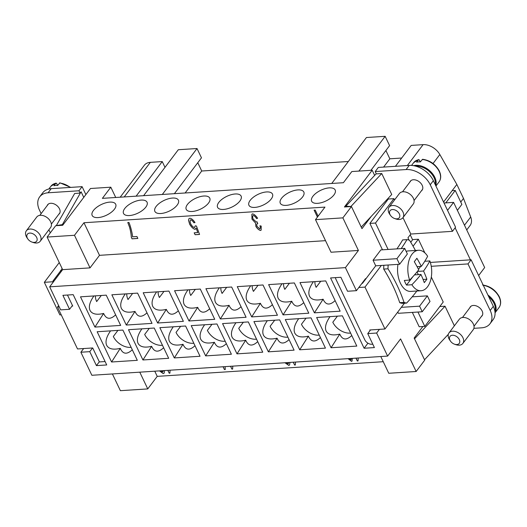 <?xml version="1.0" encoding="UTF-8"?>
<svg xmlns="http://www.w3.org/2000/svg" width="527" height="527" viewBox="0 0 527 527"><rect width="100%" height="100%" fill="white"/><g stroke="black" fill="none" stroke-linecap="round" stroke-linejoin="round"><path stroke-width="0.79" d="M47.16 205.635A7.385 4.941 37.1 0 1 47.634 204.772A7.385 4.941 37.1 0 1 53.609 203.725A7.385 4.941 37.1 0 1 59.492 208.837A7.385 4.941 37.1 0 1 59.419 213.679A7.385 4.941 37.1 0 1 58.721 214.37M27.872 239.008L27.114 237.921A8.689 5.817 37.1 0 1 26.35 230.786A8.689 5.817 37.1 0 1 29.953 229.041A8.689 5.817 37.1 0 1 38.846 233.329A8.689 5.817 37.1 0 1 40.217 241.261A8.689 5.817 37.1 0 1 36.613 243.006A8.689 5.817 37.1 0 1 33.142 242.479L31.897 242.045A5.79 3.873 37.1 0 1 27.872 239.008A5.79 3.873 37.1 0 1 29.769 233.086A5.79 3.873 37.1 0 1 36.666 237.433A5.79 3.873 37.1 0 1 34.209 242.394A5.79 3.873 37.1 0 1 31.897 242.045M26.35 230.786L36.732 217.045A8.689 5.817 37.1 0 1 40.335 215.299A8.689 5.817 37.1 0 1 49.228 219.588A8.689 5.817 37.1 0 1 50.599 227.519L40.217 241.261M70.783 187.388L59.907 182.816L57.66 185.445A15.935 10.659 -142.9 0 0 55.724 185.432A15.935 10.659 -142.9 0 0 53.919 185.688L56.04 183.067L50.935 186.222A15.935 10.659 37.1 0 1 55.737 183.284L56.705 183.541L57.614 185.438M114.464 209.166A13.037 5.935 154.5 0 1 102.179 216.847A13.037 5.935 154.5 0 1 92.166 215.464A13.037 5.935 154.5 0 1 93.404 210.536A13.037 5.935 154.5 0 1 105.69 202.855A13.037 5.935 154.5 0 1 115.696 204.239A13.037 5.935 154.5 0 1 114.464 209.166M145.814 207.131A13.037 5.935 154.5 0 1 133.535 214.812A13.037 5.935 154.5 0 1 123.522 213.428A13.037 5.935 154.5 0 1 124.761 208.501A13.037 5.935 154.5 0 1 137.04 200.827A13.037 5.935 154.5 0 1 147.053 202.203A13.037 5.935 154.5 0 1 145.814 207.131M177.171 205.102A13.037 5.935 154.5 0 1 164.885 212.776A13.037 5.935 154.5 0 1 154.879 211.393A13.037 5.935 154.5 0 1 156.111 206.465A13.037 5.935 154.5 0 1 168.396 198.791A13.037 5.935 154.5 0 1 178.409 200.168A13.037 5.935 154.5 0 1 177.171 205.102M208.527 203.066A13.037 5.935 154.5 0 1 196.242 210.741A13.037 5.935 154.5 0 1 186.229 209.357A13.037 5.935 154.5 0 1 187.467 204.43A13.037 5.935 154.5 0 1 199.753 196.755A13.037 5.935 154.5 0 1 209.766 198.132A13.037 5.935 154.5 0 1 208.527 203.066M239.884 201.031A13.037 5.935 154.5 0 1 227.598 208.705A13.037 5.935 154.5 0 1 217.585 207.322A13.037 5.935 154.5 0 1 218.824 202.394A13.037 5.935 154.5 0 1 231.103 194.72A13.037 5.935 154.5 0 1 241.116 196.103A13.037 5.935 154.5 0 1 239.884 201.031M271.234 198.995A13.037 5.935 154.5 0 1 258.955 206.67A13.037 5.935 154.5 0 1 248.942 205.293A13.037 5.935 154.5 0 1 250.173 200.359A13.037 5.935 154.5 0 1 262.459 192.684A13.037 5.935 154.5 0 1 272.472 194.068A13.037 5.935 154.5 0 1 271.234 198.995M302.59 196.96A13.037 5.935 154.5 0 1 290.305 204.634A13.037 5.935 154.5 0 1 280.298 203.257A13.037 5.935 154.5 0 1 281.53 198.323A13.037 5.935 154.5 0 1 293.816 190.649A13.037 5.935 154.5 0 1 303.829 192.032A13.037 5.935 154.5 0 1 302.59 196.96M333.947 194.924A13.037 5.935 154.5 0 1 321.661 202.599A13.037 5.935 154.5 0 1 311.648 201.222A13.037 5.935 154.5 0 1 312.886 196.294A13.037 5.935 154.5 0 1 325.172 188.613A13.037 5.935 154.5 0 1 335.179 189.997A13.037 5.935 154.5 0 1 333.947 194.924M481.355 316.529A7.385 4.941 -142.9 0 0 482.06 315.838A7.385 4.941 -142.9 0 0 482.133 310.996A7.385 4.941 -142.9 0 0 476.25 305.884A7.385 4.941 -142.9 0 0 470.268 306.931A7.385 4.941 -142.9 0 0 469.801 307.794M421.402 190.833A7.385 4.941 -142.9 0 0 422.107 190.142A7.385 4.941 -142.9 0 0 422.18 185.3A7.385 4.941 -142.9 0 0 416.297 180.188A7.385 4.941 -142.9 0 0 410.316 181.235A7.385 4.941 -142.9 0 0 409.848 182.098M450.506 341.167L449.748 340.08A8.689 5.817 37.1 0 1 448.984 332.939A8.689 5.817 37.1 0 1 452.588 331.2A8.689 5.817 37.1 0 1 461.481 335.488A8.689 5.817 37.1 0 1 462.858 343.42A8.689 5.817 37.1 0 1 459.254 345.165A8.689 5.817 37.1 0 1 455.783 344.638L454.531 344.203A5.79 3.873 37.1 0 1 450.506 341.16A5.79 3.873 37.1 0 1 452.403 335.244A5.79 3.873 37.1 0 1 459.3 339.592A5.79 3.873 37.1 0 1 456.843 344.553A5.79 3.873 37.1 0 1 454.531 344.203M448.984 332.939L459.366 319.197A8.689 5.817 37.1 0 1 462.969 317.458A8.689 5.817 37.1 0 1 471.863 321.747A8.689 5.817 37.1 0 1 473.239 329.678L462.858 343.42M394.578 218.507L395.83 218.942A8.689 5.817 -142.9 0 0 399.301 219.469A8.689 5.817 -142.9 0 0 402.905 217.723A8.689 5.817 -142.9 0 0 401.528 209.792A8.689 5.817 -142.9 0 0 392.635 205.504A8.689 5.817 -142.9 0 0 389.031 207.249A8.689 5.817 -142.9 0 0 389.796 214.384L390.553 215.471A5.79 3.873 -142.9 0 0 394.578 218.507A5.79 3.873 -142.9 0 0 396.89 218.857A5.79 3.873 -142.9 0 0 399.347 213.903A5.79 3.873 -142.9 0 0 392.45 209.548A5.79 3.873 -142.9 0 0 390.553 215.471M402.905 217.723L413.287 203.982A8.689 5.817 -142.9 0 0 411.91 196.051A8.689 5.817 -142.9 0 0 403.017 191.762A8.689 5.817 -142.9 0 0 399.413 193.508L389.031 207.249M435.249 184.608A15.355 10.276 -142.9 0 0 429.801 171.927A15.355 10.276 -142.9 0 0 415.777 166.137A15.355 10.276 -142.9 0 0 415.671 166.143M422.167 159.503A15.935 10.659 -142.9 0 1 439.202 171.453A15.935 10.659 -142.9 0 1 439.044 181.894C441.152 178.943 441.244 175.32 439.314 171.018C435.565 164.253 429.992 160.346 422.588 159.279L420.348 161.908A15.935 10.659 -142.9 0 0 418.412 161.894A15.935 10.659 -142.9 0 0 416.6 162.151L418.721 159.536M435.737 185.629A15.935 10.659 -142.9 0 0 430.954 171.914A15.935 10.659 -142.9 0 0 415.816 165.326A15.935 10.659 -142.9 0 0 413.609 165.689M415.428 250.47A150.353 100.604 -142.9 0 0 409.538 240.292A31.864 18.708 86.3 0 0 406.936 239.627A150.353 68.484 154.5 0 1 401.199 248.599M388.155 265.009A31.864 18.708 86.3 0 0 387.997 268.803A150.353 100.604 37.1 0 1 397.193 285.529A150.353 100.604 37.1 0 1 404.025 302.406L399.729 302.689A31.864 18.708 86.3 0 0 402.332 303.348L406.633 303.071A150.353 68.484 -25.5 0 0 416.857 291.016M424.775 261.267L429.861 260.931A115.835 52.759 154.5 0 1 423.556 271.03A115.835 77.509 37.1 0 1 426.877 279.211A115.136 52.443 154.5 0 1 424.281 282.643A115.835 77.509 -142.9 0 0 420.961 274.462A115.835 52.759 154.5 0 1 411.883 284.738L406.541 285.081A20.276 11.91 -93.7 0 1 405.335 282.88A20.276 11.91 -93.7 0 1 404.321 280.423L409.663 280.081A115.835 52.759 -25.5 0 0 418.741 269.804A115.835 77.509 -142.9 0 0 414.288 261.695A115.136 52.443 -25.5 0 0 416.883 258.263A115.835 77.509 37.1 0 1 421.337 266.372A115.835 52.759 -25.5 0 0 427.641 256.28A20.276 11.91 86.3 0 0 418.451 250.272L408.194 250.938A20.276 11.91 86.3 0 0 406.139 251.379M397.984 264.37A20.276 11.91 86.3 0 0 400.421 283.197A20.276 11.91 86.3 0 0 410.816 291.405L421.073 290.739A20.276 11.91 86.3 0 0 429.861 260.931M418.451 250.272A20.276 11.91 86.3 0 0 409.663 280.081M402.332 303.348A31.864 18.708 86.3 0 1 399.729 302.689A150.353 100.604 -142.9 0 0 392.898 285.805A150.353 100.604 -142.9 0 0 383.702 269.08L387.997 268.803M320.759 281.234L316.147 287.327A14.486 9.69 37.1 0 1 314.922 281.609M313.381 281.714C309.237 287.67 307.939 292.478 309.487 296.148C311.503 299.85 316.042 300.871 323.104 299.204C325.752 305.12 329.757 305.594 335.119 300.621M330.034 316.628C325.89 322.583 324.592 327.392 326.141 331.061C328.163 334.764 332.702 335.785 339.757 334.118C342.412 340.034 346.41 340.508 351.772 335.534M289.402 283.269L284.797 289.363A14.486 9.69 37.1 0 1 283.572 283.645M282.031 283.743C277.881 289.698 276.583 294.514 278.131 298.183C280.153 301.885 284.692 302.9 291.747 301.24C294.402 307.155 298.407 307.63 303.763 302.656M226.689 287.34L222.084 293.434A14.486 9.69 37.1 0 1 220.859 287.716M219.318 287.814C215.174 293.77 213.87 298.585 215.424 302.254C217.44 305.95 221.979 306.971 229.041 305.311C231.689 311.226 235.694 311.694 241.056 306.721M163.983 291.405L159.378 297.505A14.486 9.69 37.1 0 1 158.153 291.787M156.611 291.886C152.461 297.841 151.163 302.65 152.718 306.319C154.734 310.021 159.273 311.042 166.334 309.375C168.983 315.298 172.988 315.765 178.343 310.792M101.276 295.476L96.665 301.569A14.486 9.69 37.1 0 1 95.44 295.851M93.898 295.957C89.755 301.912 88.457 306.721 90.005 310.39C92.021 314.092 96.56 315.113 103.621 313.446C106.27 319.362 110.275 319.836 115.637 314.863M258.046 285.305L253.441 291.398A14.486 9.69 37.1 0 1 252.216 285.68M250.674 285.779C246.524 291.734 245.226 296.549 246.781 300.219C248.797 303.921 253.335 304.935 260.397 303.275C263.045 309.191 267.051 309.665 272.406 304.692M195.339 289.369L190.734 295.469A14.486 9.69 37.1 0 1 189.509 289.751M187.968 289.85C183.818 295.805 182.52 300.621 184.068 304.29C186.09 307.985 190.629 309.006 197.684 307.346C200.339 313.262 204.338 313.73 209.7 308.756M132.626 293.44L128.021 299.54A14.486 9.69 37.1 0 1 126.796 293.822M125.255 293.921C121.105 299.876 119.807 304.685 121.362 308.354C123.377 312.056 127.916 313.078 134.978 311.411C137.626 317.326 141.631 317.801 146.987 312.827M298.684 318.664C294.534 324.619 293.236 329.428 294.791 333.097C296.806 336.799 301.345 337.82 308.4 336.154C311.055 342.069 315.06 342.543 320.416 337.57M319.243 335.106A14.486 9.69 37.1 0 1 301.451 324.276L306.055 318.183M267.327 320.693C263.177 326.648 261.879 331.463 263.434 335.132C265.45 338.835 269.989 339.849 277.05 338.189C279.699 344.105 283.704 344.579 289.059 339.605M287.887 337.142A14.486 9.69 37.1 0 1 270.094 326.312L274.699 320.218M235.971 322.728C231.827 328.683 230.523 333.499 232.078 337.168C234.093 340.87 238.632 341.885 245.694 340.225C248.342 346.14 252.347 346.614 257.71 341.641M256.537 339.177A14.486 9.69 37.1 0 1 238.738 328.347L243.349 322.254M204.621 324.764C200.471 330.719 199.173 335.534 200.721 339.204C202.743 342.906 207.282 343.92 214.337 342.26C216.992 348.176 220.997 348.65 226.353 343.676M225.181 341.213A14.486 9.69 37.1 0 1 207.388 330.383L211.992 324.289M173.264 326.799C169.114 332.754 167.817 337.57 169.371 341.239C171.387 344.935 175.926 345.956 182.988 344.296C185.636 350.211 189.641 350.679 194.997 345.705M193.824 343.248A14.486 9.69 37.1 0 1 176.031 332.418L180.636 326.318M141.908 328.835C137.758 334.79 136.46 339.599 138.015 343.268C140.03 346.97 144.569 347.991 151.631 346.325C154.279 352.247 158.284 352.715 163.647 347.741M162.468 345.284A14.486 9.69 37.1 0 1 144.675 334.454L149.279 328.354M110.558 330.87C106.408 336.825 105.11 341.634 106.658 345.304C108.681 349.006 113.219 350.027 120.275 348.36C122.929 354.282 126.928 354.75 132.29 349.776M131.118 347.319A14.486 9.69 37.1 0 1 113.325 336.489L117.929 330.389M356.008 358.136L357.352 360.955L358.031 360.909M358.208 357.991L358.037 360.942L357.326 360.988L355.962 358.136M293.295 362.207L294.639 365.02L295.318 364.98M295.495 362.062L295.324 365.013L294.613 365.059L293.256 362.207M230.589 366.278L231.933 369.091L232.611 369.045M232.789 366.133L232.618 369.078L231.906 369.124L230.543 366.278M167.876 370.343L169.22 373.162L169.898 373.116M170.076 370.204L169.905 373.149L169.193 373.195L167.836 370.349M193.916 222.809C192.757 221.037 191.69 220.042 190.728 219.845C189.891 220.339 189.898 221.709 190.734 223.955C191.933 226.03 193.159 227.223 194.404 227.532L195.286 225.833L196.439 226.017L199.555 234.443L195.102 234.732L194.186 232.815L197.77 232.585L196.163 228.184L194.95 229.311C193.145 228.81 191.38 227.111 189.648 224.212L188.528 220.332L188.89 218.718L189.944 218.204C191.696 218.586 193.376 220.042 194.997 222.559L193.943 222.776C192.783 220.997 191.716 220.009 190.754 219.805L190.392 220.029M195.866 228.817L194.977 229.278C193.172 228.777 191.406 227.078 189.674 224.179L188.554 220.299L188.903 218.705M196.163 228.184L197.77 232.585M194.226 232.815L195.128 234.699L199.542 234.41M194.404 227.532L194.937 227.177M194.43 227.493L195.313 225.8M190.754 219.805L190.405 220.009M193.943 222.776L194.983 222.539M314.145 210.141L317.445 217.065M317.419 217.098L314.105 210.148L315.199 210.075L318.11 216.175M257.598 223.52L257.571 223.56C256.708 223.837 256.53 224.785 257.038 226.399L259.725 228.85C260.404 228.553 260.476 227.539 259.943 225.8L261.214 226.09L261.148 230.115L260.529 230.483C258.816 230.009 257.268 228.659 255.885 226.432L255.542 223.046L251.959 219.146L251.866 214.265L252.552 213.857C254.284 214.278 255.97 215.747 257.598 218.27L256.649 218.567C255.384 216.669 254.291 215.642 253.362 215.477L253.335 215.51C252.525 215.991 252.453 217.164 253.112 219.034L256.385 222.084L257.051 221.814L257.762 223.573L257.064 223.87L257.789 223.534M255.542 223.046L251.985 219.113L251.88 214.245M261.161 230.101L260.555 230.451C258.843 229.97 257.295 228.619 255.911 226.399L255.569 223.013M259.725 228.85L260.061 228.639M259.752 228.81C260.43 228.52 260.503 227.499 259.969 225.767M256.623 218.6C255.358 216.702 254.264 215.675 253.335 215.51L253.362 215.477M256.649 218.567L257.591 218.244M131.302 237.269C131.197 234.456 130.597 231.043 129.504 227.032L127.791 222.519L128.924 222.447C130.261 225.075 132.666 234.482 132.534 236.807L136.941 236.518L137.857 238.448L132.04 238.823L131.328 237.236C131.223 234.423 130.624 231.01 129.53 226.992L127.817 222.486M131.328 237.236L132.066 238.79L137.843 238.415M164.444 370.567L164.2 373.083L163.179 373.584L159.503 370.889M164.213 373.07L163.205 373.551L159.556 370.883M160.643 370.817L162.474 371.943L163.192 370.646M162.474 371.943L163.159 370.652M162.494 371.91L163.179 371.311L162.494 371.91M223.119 366.759L224.436 369.513L225.306 369.46M225.062 366.634L225.306 369.493L224.41 369.552L223.079 366.759M289.995 362.418L289.567 364.994L288.809 365.435L284.949 362.747M289.58 364.98L288.836 365.402L285.002 362.741M286.214 362.668L288.045 363.782L288.724 362.504M288.48 363.511L288.75 362.504M349.243 358.577L350.778 359.71L351.292 359.434M350.804 359.677L351.443 358.432M350.778 359.71L351.45 358.465M352.299 358.373L352.049 361.074L351.555 361.364L348.051 358.65M352.062 361.061L351.581 361.324L348.103 358.65M139.774 372.167L147.758 388.913L157.23 376.37L154.76 371.192M157.23 376.37L383.254 361.706M59.268 262.551L44.334 282.32L59.88 314.909L61.231 314.817M53.306 281.734L44.334 282.32M62.12 268.539L60.592 270.891M41.146 213.606L39.485 210.135A20.276 13.57 37.1 0 1 39.69 196.848L42.799 192.73A20.276 13.57 37.1 0 1 51.211 188.659L82.093 186.65L85.875 194.575M82.093 186.65L78.984 190.774L80.097 193.106L81.099 191.782L83.767 197.375M61.916 270.621L60.743 270.694L52.957 281.003L53.392 281.905M61.936 270.595L60.5 270.687M81.099 191.782L62.331 224.647L56.336 225.576L74.676 193.462L80.097 193.106M39.69 196.848A20.276 13.57 37.1 0 1 48.095 192.783L78.984 190.774M50.309 232.822L48.873 229.805M58.622 305.588L57.522 307.05L77.509 348.946L92.712 347.958L99.379 361.924L104.056 361.621A5.79 3.873 37.1 0 0 105.044 361.436M350.6 333.077A14.486 9.69 37.1 0 1 332.807 322.241L337.412 316.147M444.017 202.994L453.582 202.375L484.669 267.545L478.628 275.549M447.542 210.372L453.582 202.375M430.355 262.439L470.413 259.844L455.124 227.796M409.051 240.121L407.951 237.815L410.803 234.034L452.456 231.333L455.572 227.209L433.365 180.656A20.276 13.57 -142.9 0 0 409.216 165.425L378.327 167.428L375.211 171.552L376.324 173.884L381.739 173.535L350.949 206.459L345.817 206.248L376.245 173.712M457.39 210.345L461.876 204.404L455.216 190.438L445.816 202.875M372.187 170.228L351.825 171.552L343.393 182.711L102.383 198.356L110.815 187.19L90.46 188.508L62.693 225.266L55.671 225.727L47.107 237.064L74.485 235.286L83.958 222.743L324.968 207.104L315.495 219.647L342.873 217.868L351.437 206.531L344.414 206.986L372.187 170.228L374.657 175.412M424.867 252.868L418.359 239.225L413.076 246.214M388.037 198.435L388.313 199.022L393.932 198.653L394.545 199.95M402.977 217.625L410.803 234.034M393.932 198.653L375.501 223.046L388.096 249.449M399.585 264.264L407.371 253.961L404.71 248.375L380.843 249.923L373.057 260.226L396.923 258.678L399.585 264.264L381.337 265.45L364.987 287.096L384.967 328.993L404.446 303.209M417.944 312.03L424.795 326.391L443.227 302.004L431.323 277.05M443.563 202.032L452.173 190.636L455.216 190.438M418.359 239.225L412.746 239.587L410.737 242.242M466.731 229.937L470.11 225.47A14.486 9.69 -142.9 0 0 470.69 216.999L463.503 198.422L456.843 184.457L439.834 154.516A14.486 9.69 -142.9 0 0 423.109 144.648L411.205 145.419L395.421 166.321M174.384 193.679L201.466 157.83L197.026 148.522L178.304 149.734L143.594 195.682M197.026 148.522L162.316 194.463M348.321 161.499L201.722 171.012L185.122 192.987M201.722 171.012L197.77 162.724M370.942 170.307L389.591 145.623L385.151 136.315L366.436 137.527L331.727 183.468M385.151 136.315L358.88 171.091M401.673 158.034L389.848 158.805L383.59 167.085M389.848 158.805L385.896 150.518M115.729 197.487L110.815 187.19M412.595 239.785L410.223 234.805M164.997 167.349L162.244 161.578L150.34 162.349A14.486 9.69 -142.9 0 0 144.332 165.254L120.202 197.197M136.111 196.163L162.244 161.578M460.756 202.058L463.503 198.422M452.173 190.636L456.843 184.457M418.478 269.284L420.638 266.418M423.556 271.03L417.443 271.425M418.339 274.633L417.041 271.912M426.877 279.211L423.076 279.455M420.961 274.462L414.499 274.883M406.541 285.081L412.904 276.655M421.337 266.372L417.094 266.649M411.883 284.738A20.276 11.91 86.3 0 0 421.073 290.739M396.903 248.882A150.353 68.484 -25.5 0 0 402.641 239.91L406.936 239.627M383.854 265.285A31.864 18.708 86.3 0 0 383.702 269.08M404.025 302.406A31.864 18.708 86.3 0 0 406.633 303.071M373.057 260.226L375.718 265.812L381.337 265.45M412.173 296.846L427.357 295.858L419.571 306.167L422.232 311.753L430.019 301.444L427.357 295.858M401.317 307.346L419.571 306.167M411.547 165.432L413.623 162.685A15.935 10.659 -142.9 0 1 418.418 159.747L419.387 160.004L420.296 161.908M487.923 295.041A15.935 10.659 37.1 0 1 495.051 312.735M488.713 296.694A15.355 10.276 37.1 0 1 494.919 311.424M397.773 312.05L398.366 313.301L422.232 311.753M404.71 248.375L396.923 258.678M370.04 330.574L369.756 329.981L384.967 328.993M361.95 283.368L362.484 283.335L375.718 265.812M364.987 287.096L358.834 287.492M345.817 206.248L346.12 206.874M381.739 173.535L391.732 194.483L361.239 227.084M452.456 231.333L430.249 184.779A20.276 13.57 -142.9 0 0 406.1 169.549L375.211 171.552M439.795 306.543L445.019 306.2L454.373 325.811M414.525 338.808L445.019 306.2M448.319 334.309L424.518 359.757M473.898 328.328L481.599 327.827A20.276 13.57 -142.9 0 0 490.005 323.756A20.276 13.57 -142.9 0 0 490.202 310.475L467.996 263.922L431.244 266.306M335.488 277.637A5.79 3.873 -142.9 0 0 335.976 279.376L364.842 339.895A5.79 3.873 -142.9 0 0 371.739 344.25L372.78 344.184M424.795 326.391L419.182 326.76L412.331 312.392M382.483 249.818L369.888 223.408L388.313 199.022M369.888 223.408L375.501 223.046M470.413 259.844L471.112 259.798L493.318 306.352A20.276 13.57 37.1 0 1 493.12 319.639L490.005 323.756M471.112 259.798L467.996 263.922M315.495 219.647L331.035 252.229L358.413 250.457L345.435 267.63L49.676 286.826L60.664 309.869L69.557 309.29L62.897 295.324L73.194 294.659L106.717 364.954L96.428 365.619L89.761 351.654L80.875 352.234L91.863 375.277L387.628 356.087L400.599 338.907L416.146 371.495L424.709 360.158L414.163 338.044L422.871 326.516M371.219 216.419L361.983 228.646L351.437 206.531M416.146 371.495L388.768 373.274L380.784 356.529M147.758 388.913L120.38 390.685L112.396 373.946M80.875 352.234L83.655 348.545M49.676 286.826L62.647 269.646L47.107 237.064M314.408 312.84L299.975 282.584L325.719 280.911L340.152 311.174L314.408 312.84L323.104 299.204M283.058 314.876L268.625 284.613L294.362 282.946L308.796 313.203L283.058 314.876L291.747 301.24M251.702 316.911L237.269 286.648L263.006 284.982L277.439 315.238L251.702 316.911L260.397 303.275M220.345 318.947L205.912 288.684L231.656 287.017L246.089 317.274L220.345 318.947L229.041 305.311M188.995 320.983L174.562 290.72L200.3 289.053L214.733 319.309L188.995 320.983L197.684 307.346M157.639 323.011L143.206 292.755L168.943 291.082L183.376 321.345L157.639 323.011L166.334 309.375M126.282 325.047L111.849 294.791L137.587 293.117L152.02 323.38L126.282 325.047L134.978 311.411M331.068 347.754L316.635 317.498L342.372 315.825L356.805 346.087L331.068 347.754L339.757 334.118M299.711 349.79L285.278 319.533L311.016 317.86L325.449 348.123L299.711 349.79L308.4 336.154M268.355 351.825L253.922 321.569L279.659 319.896L294.092 350.152L268.355 351.825L277.05 338.189M236.998 353.861L222.565 323.598L248.309 321.931L262.742 352.188L236.998 353.861L245.694 340.225M205.649 355.896L191.215 325.633L216.953 323.967L231.386 354.223L205.649 355.896L214.337 342.26M174.292 357.932L159.859 327.669L185.596 326.002L200.029 356.259L174.292 357.932L182.988 344.296M142.936 359.967L128.502 329.704L154.24 328.038L168.673 358.294L142.936 359.967L151.631 346.325M94.926 327.083L80.493 296.826L106.237 295.153L120.67 325.416L94.926 327.083L103.621 313.446M111.586 361.996L97.152 331.74L122.89 330.067L137.323 360.33L111.586 361.996L120.275 348.36M325.521 240.668L99.498 255.332L83.958 222.743M62.647 269.646L90.025 267.874L99.498 255.332M74.485 235.286L90.025 267.874M342.873 217.868L358.413 250.457M345.435 267.63L356.43 290.673L365.514 278.651L365.712 279.066M379.42 329.355L376.634 333.038L387.628 356.087M376.634 333.038L367.741 333.617L374.407 347.583L364.111 348.248L330.581 277.953L340.877 277.288L347.537 291.253L356.43 290.673M367.741 333.617L370.527 329.928M364.111 348.248L367.932 343.189M89.761 351.654L92.548 347.972M96.428 365.619L99.313 361.799M69.557 309.29L72.449 305.469M54.129 280.924L52.957 281.003M67.469 295.028L72.733 306.062L71.962 306.108M59.268 306.931L57.522 307.05M62.331 224.647L62.627 225.273M59.479 183.04A15.935 10.659 37.1 0 1 70.21 187.428M483.292 285.331A15.935 10.659 37.1 0 1 499.155 297.149A15.935 10.659 37.1 0 1 498.997 307.59C501.105 304.619 501.19 300.996 499.267 296.714C495.518 289.955 489.945 286.042 482.541 284.975M407.325 165.55L423.109 144.648M433.036 163.515L439.834 154.516M124.207 196.94L150.34 162.349M464.478 225.22L470.69 216.999M433.365 180.656L430.249 184.779M409.216 165.425L406.1 169.549M493.318 306.352L490.202 310.475M51.211 188.659L48.095 192.783M59.894 212.816L51.382 224.08M470.973 306.24L462.462 317.511M422.575 189.279L414.064 200.543M439.044 181.894L435.928 186.024M413.623 162.685L418.721 159.529M411.02 180.544L402.509 191.815M495.051 312.814L498.997 307.59M474.017 326.239L482.528 314.975M48.84 189.002L50.935 186.222M39.821 215.352L48.339 204.081"/></g></svg>
